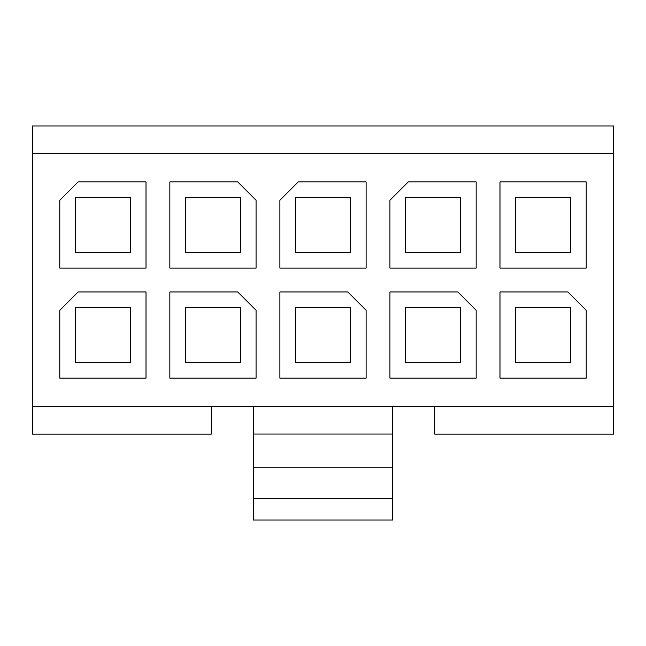 <?xml version="1.0" encoding="UTF-8"?>
<svg xmlns="http://www.w3.org/2000/svg" width="646" height="646" viewBox="0 0 646 646"><rect width="100%" height="100%" fill="white"/><g stroke="black" fill="none" stroke-linecap="round" stroke-linejoin="round"><path stroke-width="0.97" d="M32.3 153.482L613.7 153.482L613.7 125.97L32.3 125.97L32.3 406.584L613.7 406.584L613.7 434.096L434.718 434.096L434.718 406.584M211.282 406.584L211.282 434.096L32.3 434.096L32.3 406.584M613.7 406.584L613.7 153.482M59.812 268.114L146.012 268.114L146.012 181.914L78.15 181.914L59.812 200.252L59.812 268.114M169.858 268.114L256.058 268.114L256.058 200.252L237.712 181.914L169.858 181.914L169.858 268.114M279.896 268.114L366.104 268.114L366.104 181.914L298.242 181.914L279.896 200.252L279.896 268.114M389.942 268.114L476.142 268.114L476.142 181.914L408.288 181.914L389.942 200.252L389.942 268.114M499.988 268.114L586.188 268.114L586.188 181.914L499.988 181.914L499.988 268.114M59.812 378.152L146.012 378.152L146.012 291.952L78.15 291.952L59.812 310.298L59.812 378.152M169.858 378.152L256.058 378.152L256.058 310.298L237.712 291.952L169.858 291.952L169.858 378.152M279.896 378.152L366.104 378.152L366.104 310.298L347.758 291.952L279.896 291.952L279.896 378.152M389.942 378.152L476.142 378.152L476.142 310.298L457.804 291.952L389.942 291.952L389.942 378.152M499.988 378.152L586.188 378.152L586.188 310.298L567.85 291.952L499.988 291.952L499.988 378.152M570.596 307.544L515.581 307.544L515.581 362.567L570.596 362.567L570.596 307.544M460.558 307.544L405.535 307.544L405.535 362.567L460.558 362.567L460.558 307.544M350.512 307.544L295.488 307.544L295.488 362.567L350.512 362.567L350.512 307.544M240.465 307.544L185.442 307.544L185.442 362.567L240.465 362.567L240.465 307.544M130.419 307.544L75.404 307.544L75.404 362.567L130.419 362.567L130.419 307.544M570.596 197.498L515.581 197.498L515.581 252.521L570.596 252.521L570.596 197.498M460.558 197.498L405.535 197.498L405.535 252.521L460.558 252.521L460.558 197.498M350.512 197.498L295.488 197.498L295.488 252.521L350.512 252.521L350.512 197.498M240.465 197.498L185.442 197.498L185.442 252.521L240.465 252.521L240.465 197.498M130.419 197.498L75.404 197.498L75.404 252.521L130.419 252.521L130.419 197.498M392.695 406.584L392.695 434.031L253.305 434.031L253.305 520.03L392.695 520.03L392.695 498.284L253.305 498.284M392.695 434.031L392.695 467.163L253.305 467.163M392.695 467.163L392.695 498.284M253.305 406.584L253.305 434.031"/></g></svg>
